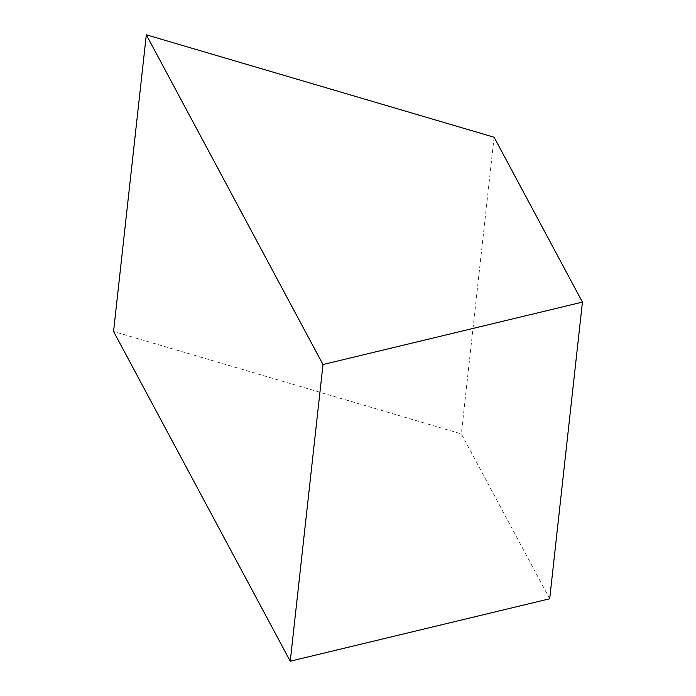 <?xml version="1.0" encoding="UTF-8"?>
<svg xmlns="http://www.w3.org/2000/svg" width="696" height="696" viewBox="0 0 696 696"><rect width="100%" height="100%" fill="white"/><g stroke="black" fill="none" stroke-linecap="round" stroke-linejoin="round"><path stroke-width="0.52" stroke-dasharray="3.48 2.61" d="M549.692 598.778L461.344 433.913L113.561 331.47M494.099 137.243L461.344 433.913"/><path stroke-width="1.04" d="M322.996 364.53L146.308 34.8L113.561 331.47L290.249 661.2L549.692 598.778L582.439 302.108L322.996 364.53L290.249 661.2M146.308 34.8L494.099 137.243L582.439 302.108"/></g></svg>
